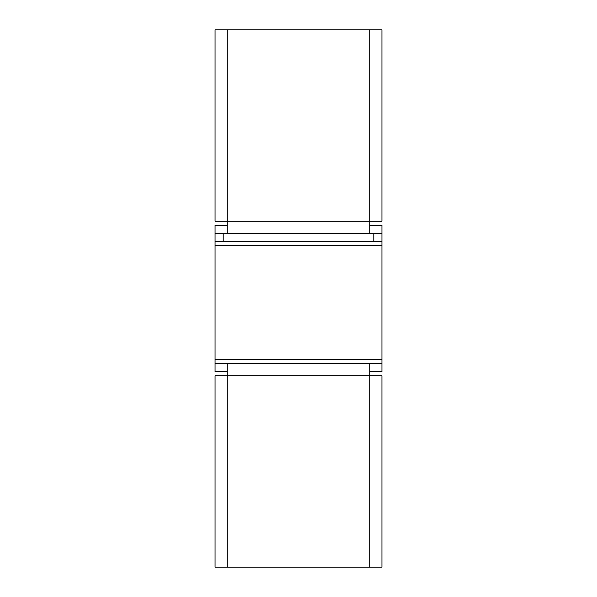 <?xml version="1.0" encoding="UTF-8"?>
<svg xmlns="http://www.w3.org/2000/svg" width="597" height="597" viewBox="0 0 597 597"><rect width="100%" height="100%" fill="white"/><g stroke="black" fill="none" stroke-linecap="round" stroke-linejoin="round"><path stroke-width="0.9" d="M373.804 233.375L373.804 241.516L381.946 241.516L381.946 233.375L369.73 233.375L369.73 29.85L381.946 29.85L381.946 221.159L381.946 29.85M369.73 225.233L381.946 225.233L381.946 233.375M381.946 221.159L215.054 221.159L215.054 29.85L227.27 29.85L227.27 233.375L215.054 233.375L215.054 225.233L227.27 225.233M369.73 233.375L227.27 233.375M227.27 29.85L369.73 29.85M373.804 241.516L223.196 241.516L223.196 233.375M215.054 233.375L215.054 241.516L223.196 241.516M381.946 241.516L381.946 371.767L369.73 371.767M215.054 241.516L215.054 363.625L227.27 363.625L227.27 567.15L215.054 567.15L215.054 375.841L215.054 567.15M215.054 375.841L381.946 375.841L381.946 567.15L369.73 567.15L369.73 363.625L227.27 363.625L381.946 363.625M227.27 371.767L215.054 371.767L215.054 363.625M369.73 567.15L227.27 567.15M381.946 245.583L215.054 245.583M215.054 359.558L381.946 359.558"/></g></svg>
